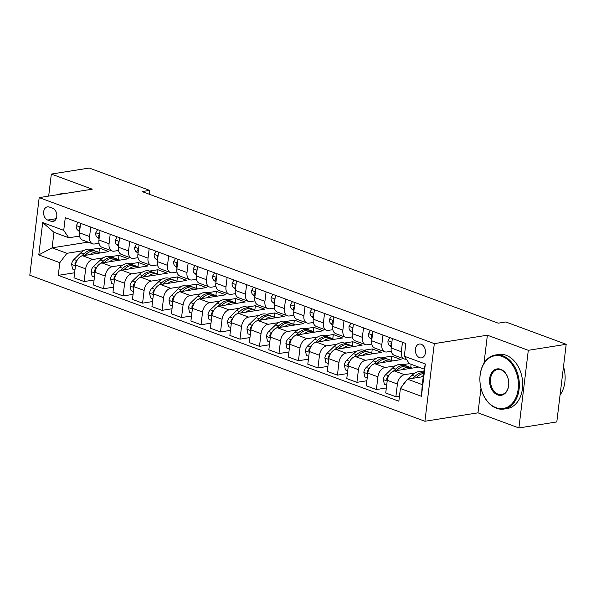 <?xml version="1.0" encoding="UTF-8"?>
<svg xmlns="http://www.w3.org/2000/svg" width="596" height="596" viewBox="0 0 596 596"><rect width="100%" height="100%" fill="white"/><g stroke="black" fill="none" stroke-linecap="round" stroke-linejoin="round"><path stroke-width="0.89" d="M421.216 344.257A7.003 4.992 -99 0 0 419.308 344.056A7.003 4.992 -99 0 0 415.352 350.433A7.003 4.992 -99 0 0 419.591 357.689A7.003 4.992 -99 0 0 421.506 357.891A7.003 4.992 -99 0 0 425.455 351.513A7.003 4.992 -99 0 0 421.216 344.257M480.972 388.19L477.992 412.834L518.907 427.95L556.806 421.931L566.2 344.294L505.803 321.974L498.219 323.181L142.064 191.569L149.641 190.37L89.244 168.05L51.338 174.069L48.671 196.106M477.992 412.834L424.926 421.26L29.8 275.248L39.194 197.611L434.32 343.624L424.926 421.26M47.717 220.051L51.144 221.317A6.787 4.835 -99 0 0 52.999 221.518A6.787 4.835 -99 0 0 56.829 215.335A6.787 4.835 -99 0 0 52.716 208.309L49.289 207.043A6.787 4.835 -99 0 0 47.442 206.842A6.787 4.835 -99 0 0 43.612 213.025A6.787 4.835 -99 0 0 47.717 220.051L56.21 218.702M59.816 262.665L38.777 254.894L42.688 222.576L63.727 230.354L68.778 237.782L53.968 232.313L52.09 247.839L66.901 253.307L59.816 262.665L58.281 275.359L398.858 401.212L400.393 388.517L407.47 379.16L422.281 384.629L424.158 369.103L409.348 363.635L402.844 364.663M409.348 363.635L404.304 356.207L405.839 343.512L65.269 217.659L63.727 230.354M404.304 356.207L425.343 363.977L421.432 396.295L400.393 388.517M518.907 427.95L528.302 350.314L566.2 344.294M528.302 350.314L487.386 335.198L434.32 343.624M39.194 197.611L92.253 189.185L51.338 174.069M149.179 194.199L149.641 190.37M88.089 242.125L52.09 247.839L38.777 254.894M68.778 237.782L79.551 236.076M382.982 335.064L381.835 344.54A8.754 5.699 110.3 0 0 384.86 351.789A8.754 5.699 110.3 0 0 386.886 351.968L391.289 351.267M363.5 327.86L362.353 337.336A8.754 5.699 110.3 0 0 365.378 344.585A8.754 5.699 110.3 0 0 367.397 344.764L371.8 344.071M344.011 320.663L342.864 330.139A8.754 5.699 110.3 0 0 345.896 337.388A8.754 5.699 110.3 0 0 347.915 337.567L352.318 336.867M324.529 313.466L323.382 322.935A8.754 5.699 110.3 0 0 326.414 330.191A8.754 5.699 110.3 0 0 328.433 330.37L332.836 329.67M305.048 306.262L303.9 315.738A8.754 5.699 110.3 0 0 306.925 322.987A8.754 5.699 110.3 0 0 308.952 323.166L313.354 322.466M285.566 299.065L284.419 308.542A8.754 5.699 110.3 0 0 287.443 315.791A8.754 5.699 110.3 0 0 289.462 315.969L293.865 315.269M266.077 291.861L264.929 301.338A8.754 5.699 110.3 0 0 267.962 308.586A8.754 5.699 110.3 0 0 269.981 308.773L274.384 308.072M246.595 284.665L245.448 294.141A8.754 5.699 110.3 0 0 248.48 301.39A8.754 5.699 110.3 0 0 250.499 301.569L254.902 300.868M227.113 277.468L225.966 286.937A8.754 5.699 110.3 0 0 228.998 294.193A8.754 5.699 110.3 0 0 231.017 294.372L235.42 293.672M207.631 270.264L206.484 279.74A8.754 5.699 110.3 0 0 209.509 286.989A8.754 5.699 110.3 0 0 211.528 287.168L215.931 286.467M188.142 263.067L186.995 272.543A8.754 5.699 110.3 0 0 190.027 279.792A8.754 5.699 110.3 0 0 192.046 279.971L196.449 279.271M168.661 255.863L167.513 265.339A8.754 5.699 110.3 0 0 170.545 272.588A8.754 5.699 110.3 0 0 172.564 272.774L176.967 272.074M149.179 248.666L148.031 258.142A8.754 5.699 110.3 0 0 151.064 265.391A8.754 5.699 110.3 0 0 153.083 265.57L157.486 264.87M129.697 241.469L128.55 250.938A8.754 5.699 110.3 0 0 131.574 258.195A8.754 5.699 110.3 0 0 133.593 258.373L137.996 257.673M110.208 234.265L109.061 243.742A8.754 5.699 110.3 0 0 112.093 250.99A8.754 5.699 110.3 0 0 114.112 251.169L118.515 250.476M90.726 227.069L89.579 236.545A8.754 5.699 110.3 0 0 92.611 243.794A8.754 5.699 110.3 0 0 94.63 243.973L99.033 243.272M98.981 252.369L99.495 248.137L91.106 249.463M83.708 250.64L66.901 253.307M99.495 248.137L108.844 251.594L82.621 255.758A8.754 5.699 110.3 0 0 75.536 265.108L74.001 277.803L84.133 281.55L94.093 279.971M118.462 259.573L118.976 255.334L110.588 256.667M103.19 257.845L92.752 259.498A8.754 5.699 110.3 0 0 85.668 268.856L84.133 281.55M118.976 255.334L128.326 258.791L102.102 262.955A8.754 5.699 110.3 0 0 95.025 272.312L93.483 285.007L103.615 288.747L113.583 287.168M137.952 266.77L138.458 262.538L130.077 263.864M122.672 265.041L112.234 266.703A8.754 5.699 110.3 0 0 105.157 276.052L103.615 288.747M138.458 262.538L147.815 265.987L121.584 270.152A8.754 5.699 110.3 0 0 114.506 279.509L112.972 292.204L123.104 295.951L133.064 294.364M157.433 273.974L157.947 269.735L149.559 271.068M142.153 272.238L131.716 273.899A8.754 5.699 110.3 0 0 124.639 283.256L123.104 295.951M157.947 269.735L167.297 273.191L141.066 277.356A8.754 5.699 110.3 0 0 133.988 286.713L132.454 299.408L142.586 303.148L152.546 301.569M176.915 281.17L177.429 276.931L169.041 278.265M161.643 279.442L151.198 281.096A8.754 5.699 110.3 0 0 144.12 290.453L142.586 303.148M177.429 276.931L186.779 280.388L160.555 284.553A8.754 5.699 110.3 0 0 153.47 293.91L151.935 306.605L162.067 310.352L172.028 308.765M196.397 288.367L196.911 284.136L188.522 285.462M181.124 286.639L170.687 288.3A8.754 5.699 110.3 0 0 163.602 297.657L162.067 310.352M196.911 284.136L206.261 287.592L180.037 291.757A8.754 5.699 110.3 0 0 172.959 301.107L171.417 313.801L181.549 317.549L191.517 315.969M215.886 295.571L216.393 291.332L208.011 292.666M200.606 293.843L190.169 295.497A8.754 5.699 110.3 0 0 183.091 304.854L181.549 317.549M216.393 291.332L225.75 294.789L199.518 298.954A8.754 5.699 110.3 0 0 192.441 308.311L190.906 321.006L201.038 324.745L210.999 323.166M235.368 302.768L235.882 298.529L227.493 299.863M220.088 301.04L209.65 302.701A8.754 5.699 110.3 0 0 202.573 312.051L201.038 324.745M235.882 298.529L245.232 301.986L219 306.15A8.754 5.699 110.3 0 0 211.923 315.507L210.388 328.202L220.52 331.95L230.481 330.363M254.85 309.965L255.364 305.733L246.975 307.067M239.57 308.236L229.132 309.898A8.754 5.699 110.3 0 0 222.055 319.255L220.52 331.95M255.364 305.733L264.713 309.19L238.489 313.354A8.754 5.699 110.3 0 0 231.404 322.712L229.87 335.406L240.002 339.146L249.962 337.567M274.331 317.169L274.845 312.93L266.457 314.263M259.059 315.44L248.621 317.094A8.754 5.699 110.3 0 0 241.536 326.452L240.002 339.146M274.845 312.93L284.195 316.387L257.971 320.551A8.754 5.699 110.3 0 0 250.894 329.908L249.351 342.603L259.483 346.343L269.444 344.764M293.821 324.366L294.327 320.134L285.938 321.46M278.541 322.637L268.103 324.298A8.754 5.699 110.3 0 0 261.026 333.656L259.483 346.343M294.327 320.134L303.684 323.591L277.453 327.755A8.754 5.699 110.3 0 0 270.375 337.105L268.841 349.8L278.973 353.547L288.933 351.968M313.302 331.57L313.816 327.331L305.428 328.664M298.022 329.841L287.585 331.495A8.754 5.699 110.3 0 0 280.507 340.852L278.973 353.547M313.816 327.331L323.166 330.787L296.935 334.952A8.754 5.699 110.3 0 0 289.857 344.309L288.322 357.004L298.454 360.744L308.415 359.165M332.784 338.766L333.298 334.527L324.909 335.861M317.504 337.038L307.067 338.692A8.754 5.699 110.3 0 0 299.989 348.049L298.454 360.744M333.298 334.527L342.648 337.984L316.424 342.149A8.754 5.699 110.3 0 0 309.339 351.506L307.804 364.201L317.936 367.948L327.897 366.361M352.266 345.963L352.78 341.731L344.391 343.065M336.993 344.235L326.556 345.896A8.754 5.699 110.3 0 0 319.471 355.253L317.936 367.948M352.78 341.731L362.13 345.188L335.906 349.353A8.754 5.699 110.3 0 0 328.828 358.71L327.286 371.405L337.418 375.145L347.379 373.565M371.755 353.167L372.262 348.928L363.873 350.262M356.475 351.439L346.038 353.093A8.754 5.699 110.3 0 0 338.96 362.45L337.418 375.145M372.262 348.928L381.619 352.385L355.387 356.55A8.754 5.699 110.3 0 0 348.31 365.907L346.775 378.602L356.907 382.341L366.868 380.762M391.237 360.364L391.751 356.132L383.362 357.458M375.957 358.636L365.519 360.297A8.754 5.699 110.3 0 0 358.442 369.647L356.907 382.341M391.751 356.132L401.101 359.582L374.869 363.754A8.754 5.699 110.3 0 0 367.792 373.103L366.257 385.798L376.389 389.546L386.35 387.966M395.439 365.84L385.001 367.494A8.754 5.699 110.3 0 0 377.924 376.851L376.389 389.546M418.69 367.084L394.358 370.95A8.754 5.699 110.3 0 0 387.273 380.308L385.739 393.002L395.871 396.742L399.462 396.176M423.853 371.621L422.326 371.859M414.928 373.036L404.49 374.69A8.754 5.699 110.3 0 0 397.405 384.048L395.871 396.742M423.242 376.657L407.47 379.16M80.594 223.321L79.447 232.798A8.754 5.699 110.3 0 0 82.479 240.046L92.611 243.794M58.281 275.359L74.612 272.767M100.076 230.525L98.936 240.002A8.754 5.699 110.3 0 0 101.961 247.251L112.093 250.99M119.565 237.722L118.418 247.198A8.754 5.699 110.3 0 0 121.442 254.447L131.574 258.195M139.047 244.926L137.899 254.395A8.754 5.699 110.3 0 0 140.932 261.651L151.064 265.391M158.529 252.123L157.381 261.599A8.754 5.699 110.3 0 0 160.413 268.848L170.545 272.588M178.01 259.32L176.87 268.796A8.754 5.699 110.3 0 0 179.895 276.045L190.027 279.792M197.5 266.524L196.352 275.993A8.754 5.699 110.3 0 0 199.377 283.249L209.509 286.989M216.981 273.72L215.834 283.197A8.754 5.699 110.3 0 0 218.866 290.446L228.998 294.193M236.463 280.925L235.316 290.394A8.754 5.699 110.3 0 0 238.348 297.65L248.48 301.39M255.945 288.121L254.797 297.598A8.754 5.699 110.3 0 0 257.83 304.847L267.962 308.586M275.434 295.318L274.287 304.794A8.754 5.699 110.3 0 0 277.311 312.043L287.443 315.791M294.916 302.522L293.768 311.991A8.754 5.699 110.3 0 0 296.801 319.247L306.925 322.987M314.397 309.719L313.25 319.195A8.754 5.699 110.3 0 0 316.282 326.444L326.414 330.191M333.879 316.916L332.732 326.392A8.754 5.699 110.3 0 0 335.764 333.641L345.896 337.388M353.368 324.12L352.221 333.596A8.754 5.699 110.3 0 0 355.246 340.845L365.378 344.585M372.85 331.316L371.703 340.793A8.754 5.699 110.3 0 0 374.735 348.042L384.86 351.789M410.718 367.568L411.113 364.283M392.332 338.521L391.185 347.99A8.754 5.699 110.3 0 0 394.217 355.246L404.349 358.986A8.754 5.699 110.3 0 0 406.323 359.172M402.464 342.26L401.317 351.737A8.754 5.699 110.3 0 0 404.349 358.986M53.968 232.313L42.688 222.576M425.343 363.977L424.158 369.103M421.432 396.295L422.281 384.629M487.386 335.198L483.997 363.21M78.128 222.412L76.258 225.69A5.804 3.777 110.3 0 0 77.525 229.944L79.581 231.68M80.102 227.434L79.216 228.328A5.804 3.777 110.3 0 0 79.767 230.153M89.936 254.596A16.748 10.899 -69.7 0 1 99.159 252.436A16.748 10.899 -69.7 0 1 100.262 252.957M74.954 269.928L72.638 269.072L71.587 264.296A5.804 3.777 -69.7 0 1 73.949 259.461L80.825 252.853A16.748 10.899 -69.7 0 1 91.367 249.56L94.332 250.655A16.748 10.899 110.3 0 0 83.79 253.948L81.637 256.019M84.87 255.401L85.66 254.641A16.748 10.899 -69.7 0 1 96.202 251.341L99.159 252.436M95.241 251.065A16.748 10.899 110.3 0 0 94.332 250.655M77.04 260.43L76.914 260.556A5.804 3.777 110.3 0 0 74.925 263.79L75.506 265.406M97.61 229.609L95.747 232.887A5.804 3.777 110.3 0 0 97.006 237.141L99.07 238.877M99.584 234.63L98.705 235.524A5.804 3.777 110.3 0 0 99.256 237.35M117.099 236.813L115.229 240.091A5.804 3.777 110.3 0 0 116.488 244.345L118.552 246.081M119.066 241.827L118.187 242.728A5.804 3.777 110.3 0 0 118.738 244.554M136.581 244.01L134.711 247.288A5.804 3.777 110.3 0 0 135.977 251.542L138.034 253.278M138.548 249.031L137.669 249.925A5.804 3.777 110.3 0 0 138.22 251.75M109.418 261.793A16.748 10.899 -69.7 0 1 118.649 259.64A16.748 10.899 -69.7 0 1 119.744 260.154M94.436 277.125L92.119 276.268L91.069 271.493A5.804 3.777 -69.7 0 1 93.438 266.665L100.314 260.057A16.748 10.899 -69.7 0 1 110.856 256.757L113.814 257.852A16.748 10.899 110.3 0 0 103.272 261.152L101.126 263.216M104.352 262.598L105.142 261.838A16.748 10.899 -69.7 0 1 115.684 258.545L118.649 259.64M114.723 258.262A16.748 10.899 110.3 0 0 113.814 257.852M96.53 267.634L96.396 267.76A5.804 3.777 110.3 0 0 94.414 270.986L94.987 272.61M128.9 268.99A16.748 10.899 -69.7 0 1 138.13 266.837A16.748 10.899 -69.7 0 1 139.226 267.351M113.925 284.322L111.608 283.465L110.558 278.697A5.804 3.777 -69.7 0 1 112.92 273.862L119.796 267.254A16.748 10.899 -69.7 0 1 130.338 263.961L133.295 265.049A16.748 10.899 110.3 0 0 122.754 268.349L120.608 270.413M123.841 269.794L124.624 269.042A16.748 10.899 -69.7 0 1 135.165 265.741L138.13 266.837M134.212 265.466A16.748 10.899 110.3 0 0 133.295 265.049M116.011 274.83L115.877 274.957A5.804 3.777 110.3 0 0 113.896 278.19L114.469 279.807M148.382 276.194A16.748 10.899 -69.7 0 1 157.612 274.033A16.748 10.899 -69.7 0 1 158.715 274.555M133.407 291.526L131.09 290.669L130.04 285.894A5.804 3.777 -69.7 0 1 132.401 281.066L139.278 274.458A16.748 10.899 -69.7 0 1 149.82 271.158L152.785 272.253A16.748 10.899 110.3 0 0 142.243 275.546L140.09 277.617M143.323 276.998L144.113 276.239A16.748 10.899 -69.7 0 1 154.655 272.946L157.612 274.033M153.694 272.663A16.748 10.899 110.3 0 0 152.785 272.253M135.493 282.035L135.367 282.161A5.804 3.777 110.3 0 0 133.377 285.387L133.951 287.004M156.063 251.214L154.193 254.485A5.804 3.777 110.3 0 0 155.459 258.746L157.515 260.474M158.029 256.228L157.15 257.129A5.804 3.777 110.3 0 0 157.702 258.955M167.871 283.391A16.748 10.899 -69.7 0 1 177.094 281.238A16.748 10.899 -69.7 0 1 178.197 281.752M152.889 298.723L150.572 297.866L149.522 293.098A5.804 3.777 -69.7 0 1 151.883 288.263L158.76 281.655A16.748 10.899 -69.7 0 1 169.301 278.354L172.266 279.45A16.748 10.899 110.3 0 0 161.725 282.75L159.572 284.814M162.805 284.195L163.595 283.443A16.748 10.899 -69.7 0 1 174.136 280.142L177.094 281.238M173.175 279.859A16.748 10.899 110.3 0 0 172.266 279.45M154.975 289.231L154.848 289.358A5.804 3.777 110.3 0 0 152.859 292.584L153.44 294.208M56.709 194.832A27.364 19.512 81 0 1 59.667 194.02A27.364 19.512 81 0 1 62.736 193.879M59.667 194.02L63.005 193.491A27.364 19.512 81 0 1 66.067 193.342M502.257 356.505A26.708 19.042 -99 0 0 480.145 375.078A26.708 19.042 -99 0 0 496.058 407.701A26.708 19.042 -99 0 0 518.177 389.128A26.708 19.042 -99 0 0 502.257 356.505M496.438 408.26A27.364 19.512 81 0 1 479.884 379.92A27.364 19.512 81 0 1 495.321 355.007A27.364 19.512 81 0 1 502.786 355.805A27.364 19.512 81 0 1 519.347 384.137A27.364 19.512 81 0 1 503.903 409.057A27.364 19.512 81 0 1 496.438 408.26M500.707 369.304A13.35 9.521 81 0 1 508.664 385.619A13.35 9.521 81 0 1 497.608 394.902A13.35 9.521 81 0 1 489.651 378.587A13.35 9.521 81 0 1 500.707 369.304M498.144 394.202A12.695 9.052 -99 0 0 501.601 394.574A12.695 9.052 -99 0 0 508.768 383.012A12.695 9.052 -99 0 0 501.087 369.863A12.695 9.052 -99 0 0 497.623 369.49A12.695 9.052 -99 0 0 490.456 381.053A12.695 9.052 -99 0 0 498.144 394.202M495.321 355.007L498.658 354.478A27.364 19.512 81 0 1 506.123 355.276A27.364 19.512 81 0 1 522.685 383.608A27.364 19.512 81 0 1 507.241 408.528L503.903 409.057M563.496 366.615A27.364 19.512 81 0 1 560.061 395.014M175.544 258.411L173.682 261.689A5.804 3.777 110.3 0 0 174.941 265.943L177.005 267.678M177.519 263.432L176.878 263.551L176.639 264.326A5.804 3.777 110.3 0 0 177.183 266.151M195.034 265.607L193.164 268.885A5.804 3.777 110.3 0 0 194.423 273.139L196.486 274.875M197 270.629L196.121 271.523A5.804 3.777 110.3 0 0 196.673 273.348M214.515 272.812L212.645 276.09A5.804 3.777 110.3 0 0 213.912 280.344L215.968 282.079M216.482 277.825L215.603 278.727A5.804 3.777 110.3 0 0 216.154 280.552M233.997 280.008L232.127 283.286A5.804 3.777 110.3 0 0 233.394 287.54L235.45 289.276M235.964 285.03L235.085 285.924A5.804 3.777 110.3 0 0 235.636 287.749M253.479 287.212L251.616 290.483A5.804 3.777 110.3 0 0 252.875 294.744L254.939 296.473M255.453 292.226L254.574 293.12A5.804 3.777 110.3 0 0 255.118 294.953M187.353 290.595A16.748 10.899 -69.7 0 1 196.583 288.434A16.748 10.899 -69.7 0 1 197.678 288.956M172.371 305.927L170.054 305.07L169.003 300.295A5.804 3.777 -69.7 0 1 171.372 295.46L178.241 288.851A16.748 10.899 -69.7 0 1 188.79 285.558L191.748 286.654A16.748 10.899 110.3 0 0 181.206 289.947L179.053 292.018M182.287 291.399L183.076 290.639A16.748 10.899 -69.7 0 1 193.618 287.339L196.583 288.434M192.657 287.063A16.748 10.899 110.3 0 0 191.748 286.654M174.464 296.428L174.33 296.555A5.804 3.777 110.3 0 0 172.348 299.788L172.922 301.405M206.834 297.791A16.748 10.899 -69.7 0 1 216.065 295.638A16.748 10.899 -69.7 0 1 217.16 296.152M191.86 313.123L189.543 312.267L188.492 307.491A5.804 3.777 -69.7 0 1 190.854 302.664L197.73 296.056A16.748 10.899 -69.7 0 1 208.272 292.755L211.23 293.85A16.748 10.899 110.3 0 0 200.688 297.151L198.542 299.214M201.776 298.596L202.558 297.836A16.748 10.899 -69.7 0 1 213.1 294.543L216.065 295.638M212.146 294.26A16.748 10.899 110.3 0 0 211.23 293.85M193.946 303.632L193.812 303.759A5.804 3.777 110.3 0 0 191.83 306.985L192.404 308.609M226.316 304.988A16.748 10.899 -69.7 0 1 235.547 302.835A16.748 10.899 -69.7 0 1 236.649 303.349M211.342 320.32L209.025 319.463L207.974 314.695A5.804 3.777 -69.7 0 1 210.336 309.86L217.212 303.252A16.748 10.899 -69.7 0 1 227.754 299.959L230.719 301.047A16.748 10.899 110.3 0 0 220.17 304.347L218.024 306.411M221.258 305.793L222.047 305.04A16.748 10.899 -69.7 0 1 232.589 301.74L235.547 302.835M231.628 301.464A16.748 10.899 110.3 0 0 230.719 301.047M213.428 310.829L213.301 310.956A5.804 3.777 110.3 0 0 211.312 314.181L211.885 315.805M245.805 312.192A16.748 10.899 -69.7 0 1 255.028 310.032A16.748 10.899 -69.7 0 1 256.131 310.553M230.823 327.524L228.506 326.668L227.456 321.892A5.804 3.777 -69.7 0 1 229.818 317.065L236.694 310.456A16.748 10.899 -69.7 0 1 247.236 307.156L250.201 308.251A16.748 10.899 110.3 0 0 239.659 311.544L237.506 313.615M240.739 312.997L241.529 312.237A16.748 10.899 -69.7 0 1 252.071 308.944L255.028 310.032M251.11 308.661A16.748 10.899 110.3 0 0 250.201 308.251M232.909 318.033L232.783 318.152A5.804 3.777 110.3 0 0 230.794 321.386L231.375 323.002M265.287 319.389A16.748 10.899 -69.7 0 1 274.518 317.236A16.748 10.899 -69.7 0 1 275.613 317.75M250.305 334.721L247.988 333.864L246.938 329.096A5.804 3.777 -69.7 0 1 249.307 324.261L256.176 317.653A16.748 10.899 -69.7 0 1 266.725 314.353L269.683 315.448A16.748 10.899 110.3 0 0 259.141 318.748L256.988 320.812M260.221 320.194L261.011 319.441A16.748 10.899 -69.7 0 1 271.553 316.141L274.518 317.236M270.591 315.858A16.748 10.899 110.3 0 0 269.683 315.448M252.399 325.23L252.264 325.356A5.804 3.777 110.3 0 0 250.283 328.582L250.856 330.206M272.968 294.409L271.098 297.687A5.804 3.777 110.3 0 0 272.357 301.941L274.421 303.677M274.935 299.43L274.294 299.55L274.056 300.324A5.804 3.777 110.3 0 0 274.607 302.15M284.769 326.593A16.748 10.899 -69.7 0 1 293.999 324.433A16.748 10.899 -69.7 0 1 295.095 324.954M269.794 341.925L267.477 341.068L266.427 336.293A5.804 3.777 -69.7 0 1 268.789 331.458L275.665 324.85A16.748 10.899 -69.7 0 1 286.207 321.557L289.164 322.652A16.748 10.899 110.3 0 0 278.623 325.945L276.477 328.016M279.71 327.398L280.493 326.638A16.748 10.899 -69.7 0 1 291.034 323.337L293.999 324.433M290.081 323.062A16.748 10.899 110.3 0 0 289.164 322.652M271.88 332.426L271.746 332.553A5.804 3.777 110.3 0 0 269.764 335.786L270.338 337.403M292.45 301.606L290.58 304.884A5.804 3.777 110.3 0 0 291.846 309.138L293.902 310.874M294.417 306.627L293.537 307.521A5.804 3.777 110.3 0 0 294.089 309.346M304.251 333.79A16.748 10.899 -69.7 0 1 313.481 331.637A16.748 10.899 -69.7 0 1 314.584 332.151M289.276 349.122L286.959 348.265L285.909 343.49A5.804 3.777 -69.7 0 1 288.27 338.662L295.147 332.054A16.748 10.899 -69.7 0 1 305.688 328.754L308.654 329.849A16.748 10.899 110.3 0 0 298.104 333.149L295.959 335.213M299.192 334.594L299.982 333.834A16.748 10.899 -69.7 0 1 310.523 330.542L313.481 331.637M309.562 330.259A16.748 10.899 110.3 0 0 308.654 329.849M291.362 339.631L291.235 339.757A5.804 3.777 110.3 0 0 289.246 342.983L289.82 344.607M311.931 308.81L310.062 312.088A5.804 3.777 110.3 0 0 311.328 316.342L313.384 318.078M313.898 313.824L313.019 314.725A5.804 3.777 110.3 0 0 313.57 316.55M323.74 340.986A16.748 10.899 -69.7 0 1 332.963 338.833A16.748 10.899 -69.7 0 1 334.065 339.348M308.758 356.319L306.441 355.462L305.39 350.694A5.804 3.777 -69.7 0 1 307.752 345.859L314.628 339.251A16.748 10.899 -69.7 0 1 325.17 335.95L328.135 337.045A16.748 10.899 110.3 0 0 317.594 340.346L315.44 342.409M318.674 341.791L319.463 341.039A16.748 10.899 -69.7 0 1 330.005 337.738L332.963 338.833M329.044 337.463A16.748 10.899 110.3 0 0 328.135 337.045M310.844 346.827L310.717 346.954A5.804 3.777 110.3 0 0 308.728 350.18L309.309 351.804M331.413 316.007L329.551 319.285A5.804 3.777 110.3 0 0 330.81 323.539L332.873 325.274M333.387 321.028L332.508 321.922A5.804 3.777 110.3 0 0 333.052 323.747M343.221 348.191A16.748 10.899 -69.7 0 1 352.452 346.03A16.748 10.899 -69.7 0 1 353.547 346.552M328.24 363.523L325.923 362.666L324.872 357.891A5.804 3.777 -69.7 0 1 327.241 353.063L334.11 346.455A16.748 10.899 -69.7 0 1 344.659 343.154L347.617 344.25A16.748 10.899 110.3 0 0 337.075 347.543L334.922 349.614M338.155 348.995L338.945 348.235A16.748 10.899 -69.7 0 1 349.487 344.942L352.452 346.03M348.526 344.659A16.748 10.899 110.3 0 0 347.617 344.25M330.333 354.031L330.199 354.151A5.804 3.777 110.3 0 0 328.217 357.384L328.791 359.001M350.902 323.211L349.032 326.481A5.804 3.777 110.3 0 0 350.292 330.743L352.355 332.471M352.869 328.225L351.99 329.119A5.804 3.777 110.3 0 0 352.541 330.951M362.703 355.387A16.748 10.899 -69.7 0 1 371.934 353.234A16.748 10.899 -69.7 0 1 373.029 353.748M347.729 370.719L345.412 369.863L344.361 365.095A5.804 3.777 -69.7 0 1 346.723 360.26L353.599 353.651A16.748 10.899 -69.7 0 1 364.141 350.351L367.099 351.446A16.748 10.899 110.3 0 0 356.557 354.747L354.411 356.81M357.645 356.192L358.427 355.44A16.748 10.899 -69.7 0 1 368.969 352.139L371.934 353.234M368.015 351.856A16.748 10.899 110.3 0 0 367.099 351.446M349.815 361.228L349.681 361.355A5.804 3.777 110.3 0 0 347.699 364.581L348.273 366.205M370.384 330.407L368.514 333.685A5.804 3.777 110.3 0 0 369.781 337.939L371.837 339.675M372.351 335.429L371.71 335.548L371.472 336.323A5.804 3.777 110.3 0 0 372.023 338.148M382.185 362.591A16.748 10.899 -69.7 0 1 391.416 360.431A16.748 10.899 -69.7 0 1 392.518 360.945M367.21 377.924L364.894 377.067L363.843 372.291A5.804 3.777 -69.7 0 1 366.205 367.456L373.081 360.848A16.748 10.899 -69.7 0 1 383.623 357.555L386.588 358.65A16.748 10.899 110.3 0 0 376.039 361.943L373.893 364.014M377.126 363.389L377.909 362.636A16.748 10.899 -69.7 0 1 388.458 359.336L391.416 360.431M387.497 359.06A16.748 10.899 110.3 0 0 386.588 358.65M369.296 368.425L369.17 368.551A5.804 3.777 110.3 0 0 367.181 371.785L367.754 373.401M389.866 337.604L387.996 340.882A5.804 3.777 110.3 0 0 389.262 345.136L391.319 346.872M391.833 342.625L390.954 343.519A5.804 3.777 110.3 0 0 391.505 345.345M401.674 369.788A16.748 10.899 -69.7 0 1 410.897 367.635A16.748 10.899 -69.7 0 1 412 368.149M386.692 385.12L384.375 384.264L383.325 379.488A5.804 3.777 -69.7 0 1 385.687 374.66L392.563 368.052A16.748 10.899 -69.7 0 1 403.105 364.752L406.07 365.847A16.748 10.899 110.3 0 0 395.528 369.147L393.375 371.211M396.608 370.593L397.398 369.833A16.748 10.899 -69.7 0 1 407.94 366.54L410.897 367.635M406.979 366.257A16.748 10.899 110.3 0 0 406.07 365.847M388.778 375.629L388.652 375.756A5.804 3.777 110.3 0 0 386.662 378.981L387.244 380.598M421.156 376.985A16.748 10.899 -69.7 0 1 423.376 375.555M403.38 384.569A5.804 3.777 -69.7 0 1 405.176 381.857L406.122 380.948M408.081 379.063L412.045 375.249A16.748 10.899 -69.7 0 1 422.586 371.949L423.763 372.388M416.09 377.79L416.88 377.037A16.748 10.899 -69.7 0 1 423.644 373.379M423.734 372.634A16.748 10.899 110.3 0 0 415.01 376.344L412.991 378.281M92.752 259.498L82.621 255.758M112.234 266.703L102.102 262.955M131.716 273.899L121.584 270.152M151.198 281.096L141.066 277.356M170.687 288.3L160.555 284.553M190.169 295.497L180.037 291.757M209.65 302.701L199.518 298.954M229.132 309.898L219 306.15M248.621 317.094L238.489 313.354M268.103 324.298L257.971 320.551M287.585 331.495L277.453 327.755M307.067 338.692L296.935 334.952M326.556 345.896L316.424 342.149M346.038 353.093L335.906 349.353M365.519 360.297L355.387 356.55M385.001 367.494L374.869 363.754M404.49 374.69L394.358 370.95M85.668 268.856L75.536 265.108M89.579 236.545L79.447 232.798M109.061 243.742L98.936 240.002M105.157 276.052L95.025 272.312M128.55 250.938L118.418 247.198M124.639 283.256L114.506 279.509M148.031 258.142L137.899 254.395M144.12 290.453L133.988 286.713M167.513 265.339L157.381 261.599M163.602 297.657L153.47 293.91M186.995 272.543L176.87 268.796M183.091 304.854L172.959 301.107M206.484 279.74L196.352 275.993M202.573 312.051L192.441 308.311M225.966 286.937L215.834 283.197M222.055 319.255L211.923 315.507M245.448 294.141L235.316 290.394M241.536 326.452L231.404 322.712M264.929 301.338L254.797 297.598M261.026 333.656L250.894 329.908M284.419 308.542L274.287 304.794M280.507 340.852L270.375 337.105M303.9 315.738L293.768 311.991M299.989 348.049L289.857 344.309M323.382 322.935L313.25 319.195M319.471 355.253L309.339 351.506M342.864 330.139L332.732 326.392M338.96 362.45L328.828 358.71M362.353 337.336L352.221 333.596M358.442 369.647L348.31 365.907M381.835 344.54L371.703 340.793M377.924 376.851L367.792 373.103M401.317 351.737L391.185 347.99M397.405 384.048L387.273 380.308M54.698 220.758L51.144 221.317M80.147 227.016L76.31 225.601M79.7 230.749L77.525 229.944M80.006 228.201L79.216 228.328M71.617 264.415L75.454 265.831M85.66 254.641L86.852 255.081M80.825 252.853L83.79 253.948M73.949 259.461L76.914 260.556M75.804 263.648L74.925 263.79M99.629 234.213L95.792 232.798M99.182 237.946L97.006 237.141M99.487 235.405L98.705 235.524M119.118 241.417L115.281 239.994M118.664 245.15L116.488 244.345M118.969 242.602L118.187 242.728M138.6 248.614L134.763 247.198M138.145 252.346L135.977 251.542M138.458 249.799L137.669 249.925M91.099 271.612L94.935 273.035M105.142 261.838L106.334 262.285M100.314 260.057L103.272 261.152M93.438 266.665L96.396 267.76M95.285 270.845L94.414 270.986M110.58 278.816L114.417 280.232M124.624 269.042L125.823 269.481M119.796 267.254L122.754 268.349M112.92 273.862L115.877 274.957M114.775 278.049L113.896 278.19M130.062 286.013L133.899 287.436M144.113 276.239L145.305 276.686M139.278 274.458L142.243 275.546M132.401 281.066L135.367 282.161M134.256 285.246L133.377 285.387M158.082 255.818L154.245 254.395M157.635 259.543L155.459 258.746M157.94 257.003L157.15 257.129M149.551 293.217L153.388 294.633M163.595 283.443L164.787 283.882M158.76 281.655L161.725 282.75M151.883 288.263L154.848 289.358M153.738 292.45L152.859 292.584M177.563 263.015L173.727 261.599M177.116 266.747L174.941 265.943M177.422 264.199L176.639 264.326M197.053 270.212L193.216 268.796M196.598 273.944L194.423 273.139M196.904 271.404L196.121 271.523M216.534 277.416L212.697 275.993M216.08 281.148L213.912 280.344M216.393 278.6L215.603 278.727M236.016 284.612L232.179 283.197M235.569 288.345L233.394 287.54M235.874 285.797L235.085 285.924M255.498 291.816L251.661 290.394M255.051 295.541L252.875 294.744M255.356 293.001L254.574 293.12M169.033 300.414L172.87 301.829M183.076 290.639L184.268 291.079M178.241 288.851L181.206 289.947M171.372 295.46L174.33 296.555M173.22 299.646L172.348 299.788M188.515 307.611L192.352 309.033M202.558 297.836L203.757 298.283M197.73 296.056L200.688 297.151M190.854 302.664L193.812 303.759M192.709 306.843L191.83 306.985M207.997 314.815L211.833 316.23M222.047 305.04L223.239 305.48M217.212 303.252L220.17 304.347M210.336 309.86L213.301 310.956M212.191 314.047L211.312 314.181M227.486 322.011L231.322 323.434M241.529 312.237L242.721 312.676M236.694 310.456L239.659 311.544M229.818 317.065L232.783 318.152M231.673 321.244L230.794 321.386M246.968 329.215L250.804 330.631M261.011 319.441L262.203 319.881M256.176 317.653L259.141 318.748M249.307 324.261L252.264 325.356M251.154 328.448L250.283 328.582M274.987 299.013L271.15 297.598M274.532 302.746L272.357 301.941M274.838 300.198L274.056 300.324M266.449 336.412L270.286 337.828M280.493 326.638L281.692 327.077M275.665 324.85L278.623 325.945M268.789 331.458L271.746 332.553M270.644 335.645L269.764 335.786M294.469 306.21L290.632 304.794M294.014 309.942L291.846 309.138M294.327 307.394L293.537 307.521M285.931 343.609L289.768 345.032M299.982 333.834L301.174 334.281M295.147 332.054L298.104 333.149M288.27 338.662L291.235 339.757M290.125 342.842L289.246 342.983M313.95 313.414L310.114 311.991M313.503 317.147L311.328 316.342M313.809 314.599L313.019 314.725M305.42 350.813L309.257 352.229M319.463 341.039L320.655 341.478M314.628 339.251L317.594 340.346M307.752 345.859L310.717 346.954M309.607 350.046L308.728 350.18M333.432 320.611L329.595 319.195M332.985 324.343L330.81 323.539M333.291 321.795L332.508 321.922M324.902 358.01L328.739 359.433M338.945 348.235L340.137 348.675M334.11 346.455L337.075 347.543M327.241 353.063L330.199 354.151M329.089 357.242L328.217 357.384M352.921 327.807L349.085 326.392M352.467 331.54L350.292 330.743M352.772 328.999L351.99 329.119M344.384 365.214L348.22 366.629M358.427 355.44L359.626 355.879M353.599 353.651L356.557 354.747M346.723 360.26L349.681 361.355M348.578 364.447L347.699 364.581M372.403 335.012L368.566 333.596M371.949 338.744L369.781 337.939M372.262 336.196L371.472 336.323M363.865 372.411L367.702 373.826M377.909 362.636L379.108 363.076M373.081 360.848L376.039 361.943M366.205 367.456L369.17 368.551M368.06 371.643L367.181 371.785M391.885 342.208L388.048 340.793M391.43 345.941L389.262 345.136M391.743 343.393L390.954 343.519M383.355 379.607L387.191 381.03M397.398 369.833L398.59 370.28M392.563 368.052L395.528 369.147M385.687 374.66L388.652 375.756M387.542 378.84L386.662 378.981M416.88 377.037L418.072 377.477M412.045 375.249L415.01 376.344"/></g></svg>
